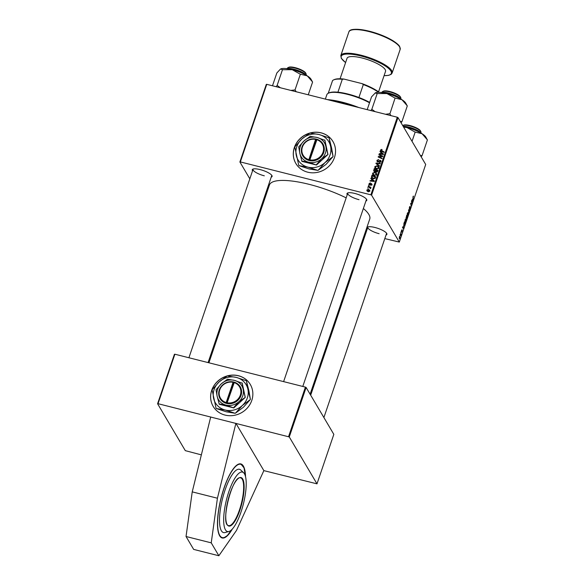 <?xml version="1.0" encoding="UTF-8"?>
<svg xmlns="http://www.w3.org/2000/svg" width="585" height="585" viewBox="0 0 585 585"><rect width="100%" height="100%" fill="white"/><g stroke="black" fill="none" stroke-linecap="round" stroke-linejoin="round"><path stroke-width="0.88" d="M245.539 476.643A38.179 10.844 104.1 0 0 240.837 463.92A38.179 10.844 104.1 0 0 223.967 488.197A38.179 10.844 104.1 0 0 222.176 537.973A38.179 10.844 104.1 0 0 232.347 529.001M211.69 390.356A21.557 19.868 -30.6 0 0 213.174 406.37A21.557 19.868 -30.6 0 0 233.583 415.46A21.557 19.868 -30.6 0 0 251.769 400.454A21.557 19.868 -30.6 0 0 250.285 384.44A21.557 19.868 -30.6 0 0 229.868 375.343A21.557 19.868 -30.6 0 0 211.69 390.356M226.973 376.082A21.557 19.868 -30.6 0 0 211.733 390.436A21.557 19.868 -30.6 0 0 213.196 406.407M321.114 132.832A21.557 19.868 -30.6 0 0 298.218 140.612A21.557 19.868 -30.6 0 0 295.856 163.478A21.557 19.868 -30.6 0 0 307.717 172.187A21.557 19.868 -30.6 0 0 330.613 164.414A21.557 19.868 -30.6 0 0 332.967 141.548A21.557 19.868 -30.6 0 0 321.114 132.832M332.997 141.585A21.557 19.868 -30.6 0 0 321.165 132.912A21.557 19.868 -30.6 0 0 310.167 133.044M309.662 133.19A21.557 19.868 -30.6 0 0 295.886 163.522M252.552 170.798A10.471 2.764 18.8 0 1 252.895 169.123A10.471 2.764 18.8 0 1 260.12 169.591A10.471 2.764 18.8 0 1 271.959 175.61A10.471 2.764 18.8 0 1 271.213 177.145M253.32 168.977A9.85 2.603 -161.2 0 0 253.049 169.35A9.85 2.603 -161.2 0 0 264.318 175.814M347.256 194.659A10.471 2.764 18.8 0 1 347.6 192.992A10.471 2.764 18.8 0 1 354.824 193.452A10.471 2.764 18.8 0 1 366.663 199.478A10.471 2.764 18.8 0 1 365.917 201.013M348.024 192.845A9.85 2.603 -161.2 0 0 347.753 193.211A9.85 2.603 -161.2 0 0 359.022 199.682M367.365 228.684A10.471 2.764 18.8 0 1 367.709 227.009A10.471 2.764 18.8 0 1 374.926 227.477A10.471 2.764 18.8 0 1 386.765 233.495A10.471 2.764 18.8 0 1 386.02 235.031M368.133 226.863A9.85 2.603 -161.2 0 0 367.855 227.236A9.85 2.603 -161.2 0 0 379.131 233.7M208.911 362.795L269.451 184.962A52.964 13.996 18.8 0 1 309.136 184.341A52.964 13.996 18.8 0 1 346.166 197.869M363.365 208.509A52.964 13.996 18.8 0 1 369.727 219.097L310.108 394.217M201.357 454.874L185.299 450.647L157.584 403.752L174.425 354.276L174.878 354.217L158.03 403.694L157.584 403.752M210.71 416.966L192.231 491.868L186.037 536.503L193.664 549.403L218.856 555.75L236.472 530.456L263.857 470.625L316.99 483.839L333.83 434.362L306.116 387.46L289.275 436.944L158.03 403.694M263.608 202.132L263.038 201.16M249.824 178.813L239.887 161.987L266.299 84.401L266.753 84.335L240.34 161.928L239.887 161.987M374.546 171.602L373.764 171.032L374.224 168.582L378.005 170.257L377.405 171.793L376.316 172.107L375.519 171.317L374.546 171.602M371.987 178.008L371.475 176.948L371.994 175.127L375.775 176.802L375.219 178.271L373.332 178.739L371.475 176.948L371.665 177.606M369.566 184.78L369.055 183.602L370.422 182.886L369.413 183.712L369.676 184.363L371.453 183.536L371.987 184.604L370.788 185.306L371.629 184.487L371.38 183.961L370.166 184.706L369.084 184.429M369.413 183.712L369.925 184.794M371.863 184.882L371.38 183.961M369.04 185.635L368.638 184.992M370.532 188.604L368.097 186.578L368.236 186.169L370.985 187.383L370.846 187.8L370.276 187.544L370.502 188.626L370.203 187.807L370.693 188.626M370.722 188.297L370.276 187.544L370.707 188.37M380.945 151.003L380.506 149.95L382.02 149.497L380.967 150.096L384.213 152.012L384.074 152.422L381.303 151.193L380.506 149.95L380.557 150.645M380.967 150.096L381.917 151.471M380.915 152.4L379.987 151.647L380.14 151.201L383.526 154.038L383.351 154.542L379.16 154.067L379.299 153.658L380.44 153.804L380.915 152.4L381.237 152.948M384.806 238.592L399.292 242.073L371.577 195.171L370.883 194.827L397.295 117.234L266.753 84.335M370.883 194.827L240.34 161.928M368.243 191.719L366.978 190.878L366.875 189.986L368.367 189.306L369.713 190.183L369.786 191.068L368.243 191.719M368.097 188.399L367.694 187.748L368.097 188.399M379.358 166.272L375.936 163.537L376.118 163.018L380.33 163.427L380.191 163.837L376.579 163.486L379.511 165.826L379.358 166.272M377.727 161.862L377.04 161.372L376.974 160.334L378.744 159.456L377.435 160.48L377.83 161.445L380.294 160.29L380.945 160.743L380.989 161.657L379.431 162.52L380.521 161.526L380.184 160.707L377.727 161.862M377.435 160.48L378.107 161.913M380.813 162.016L380.184 160.707M381.186 155.924L378.883 154.886L379.022 154.477L382.802 156.158L382.656 156.59L378.868 156.86L382.085 158.264L381.947 158.681L378.166 156.999L378.312 156.568L382.093 156.29L381.186 155.924M371.746 179.339L370.817 178.579L370.97 178.14L374.356 180.977L374.181 181.474L369.991 181.006L370.13 180.597L371.27 180.736L371.746 179.339L372.067 179.887M376.521 173.504L376.586 174.586L374.341 175.493L372.733 174.396L372.594 173.189L374.788 172.275L376.462 173.394M378.751 166.966L378.817 168.041L376.565 168.948L374.963 167.851L374.824 166.652L377.018 165.738L378.692 166.857M403.35 226.154L403.496 228.596L402.458 227.697L403.35 226.154M406.034 218.432L406.692 215.273L407.314 217.379L406.772 218.907L406.392 219.126L406.37 218.234L406.034 218.432L406.531 218.71L406.86 218.249L406.904 216.896L406.487 218.285M406.312 218.797L406.772 218.907L406.392 219.126M413.017 196.64L413.544 196.319L413.105 196.831L413.383 199.551L412.93 198.008L413.288 196.107M413.354 196.582L412.966 196.801M411.723 202.878L411.489 201.167L412.111 203.28L411.964 203.712L410.86 203.617L411.255 205.803L410.633 203.697L410.78 203.266L411.884 203.346L411.723 202.878M409.31 208.677L409.485 207.017L410.187 206.286L409.441 208.253L410.407 207.302L410.253 208.786L409.617 209.518L410.268 207.726L409.58 208.245M409.719 209.094L410.158 208.604M408.674 213.393L408.586 209.708L409.639 210.549L409.5 210.958L408.593 210.242L408.674 213.393M407.24 215.887L407.328 213.335L408.162 212.611L408.081 215.17L407.423 216.055M399.292 242.073L425.704 164.48L397.99 117.585L371.577 195.171M399.336 238.6L399.387 236.676L399.964 236.121L399.46 238.717M412.52 199.214L412.666 201.664L411.628 200.765L412.52 199.214M405.017 222.432L405.105 219.88L405.931 219.148L405.858 221.715L405.2 222.6M403.869 223.653L404.462 221.817L405.083 223.923L404.571 225.386L403.935 225.686L403.869 223.653M404.374 225.342L403.935 225.686M401.559 230.293L402.114 229.686L401.544 231.141L402.239 230.461L401.617 232.223L402.107 230.892L401.412 231.558L401.559 230.293M401.983 230.117L401.522 230.41M401.815 230.848L402.107 230.424M401.054 232.391L401.105 231.682L401.054 232.391M400.111 235.155L400.162 234.446L400.111 235.155M400.74 233.905L400.703 232.859L401.156 234.395L400.718 235.623L400.74 233.905M365.632 233.766L364.806 233.554M288.58 436.593L305.421 387.116L174.878 354.217M316.99 483.839L289.275 436.944M305.421 387.116L306.116 387.46M263.857 470.625L235.901 423.313L217.423 498.223L211.236 542.851L218.856 555.75M397.295 117.234L397.99 117.585M302.789 386.451L366.407 199.565A9.85 2.603 -161.2 0 0 366.415 199.105M323.893 417.536L386.509 233.583A9.85 2.603 -161.2 0 0 386.517 233.123M208.084 362.583L271.703 175.697A9.85 2.603 -161.2 0 0 271.711 175.237M399.847 237.934L399.833 236.545L399.46 236.808L399.475 238.19L399.847 237.934L399.197 238.117M399.35 236.779L399.833 236.545M407.094 215.419L407.986 214.987L408.176 213.993L407.555 212.816M407.277 213.496L407.518 215.616L407.109 215.507M408.016 213.013L407.423 213.532M408.644 210.293L409.639 210.549M410.728 203.397L411.964 203.712M412.615 200.575L412.542 199.609L412.169 200.721L412.674 201.196L412.615 200.575M411.906 201.006L412.674 201.196M411.686 200.604L412.169 200.721M405.953 218.125L406.37 218.234M406.312 218.658L406.86 218.249M406.831 216.647L406.619 215.938L406.173 218.03L406.831 216.647M405.953 217.971L406.677 217.561M404.864 221.964L405.763 221.532L405.953 220.538L405.332 219.36M405.054 220.04L405.295 222.154L404.878 222.051M405.785 219.55L405.193 220.077M403.445 227.514L403.372 226.541L402.999 227.66L403.504 228.135L403.445 227.514M402.736 227.945L403.504 228.135M402.517 227.536L402.999 227.66M404.871 224.092L404.396 222.475L404.081 225.283L404.871 224.092M403.782 225.21L404.476 225.181M367.321 191.266L366.875 189.986M368.711 189.884L368.367 189.306M369.23 190.249L369.852 190.608M369.654 191.339L368.279 189.73L367.241 190.081L367.972 191.631M368.667 191.778L368.382 191.31L369.427 190.959L369.362 190.425L369.852 191.244M367.241 190.081L368.382 191.31M368.075 188.385L367.694 187.748M376.543 164.019L376.118 163.018M379.394 166.162L376.579 163.486M377.413 161.072L376.974 160.334M378.466 161.848L378.217 161.423M379.526 160.977L379.263 160.531M380.594 161.08L380.294 160.29M379.731 162.557L379.446 162.074M379.804 162.557L379.533 162.096M377.376 161.716L377.457 161.167L377.947 162.001M379.409 155.127L379.022 154.477M379.241 157.475L378.868 156.86M380.265 157.935L379.877 157.27M378.707 157.241L378.312 156.568M381.127 156.729L380.893 156.334M380.586 152.137L380.14 151.201M380.623 152.027L383.416 154.36M379.57 154.111L379.299 153.658M380.703 154.243L380.44 153.804M382.312 153.592L381.31 152.743L380.93 153.862L383.021 154.126L382.312 153.592M383.263 154.528L383.021 154.126M381.186 154.294L380.93 153.862M381.947 149.84L381.669 149.365M368.623 186.827L368.236 186.169M369.991 187.551L370.385 187.727M370.173 184.706L369.954 184.341M371.139 185.335L370.875 184.889M369.464 184.75L369.055 183.602M371.416 179.068L370.97 178.14M371.453 178.959L374.246 181.299M370.4 181.05L370.13 180.597M371.533 181.174L371.27 180.736M373.142 180.524L372.14 179.683L371.76 180.802L373.852 181.057L373.142 180.524M374.093 181.467L373.852 181.057M372.016 181.233L371.76 180.802M371.98 176.941L371.599 176.29M372.374 175.771L371.994 175.127M371.965 177.767L372.082 177.116M375.519 177.562L372.294 175.734L372.126 177.438L372.886 178.593M374.985 178.52L375.19 177.021M373.786 178.82L373.501 178.337L374.744 178.111M372.126 177.438L373.501 178.337M373.047 174.791L372.594 173.189M375.124 172.846L374.788 172.275M375.278 173.101L376.864 174.089M376.608 175.273L376.045 173.643M376.411 174.937L375.958 173.504L376.447 174.33M375.958 173.504L374.627 172.677L373.055 173.335L373.961 175.376M374.802 175.573L374.524 175.098L376.126 174.454M373.164 174.184L374.524 175.098M374.108 171.405L373.683 170.162M374.173 170.981L374.707 171.683M374.605 169.226L374.224 168.582M375.182 172.019L376.001 171.412L376.433 172.129M377.42 170.476L376.243 169.957L375.958 171.325L376.44 171.69L377.42 170.476L377.742 171.025M377.479 171.683L377.179 171.178M376.711 172.151L375.958 171.325M375.797 169.76L374.524 169.189L374.144 170.367L374.7 171.2L375.797 169.76L376.118 170.301M375.987 171.449L375.504 170.623M374.956 171.632L374.144 170.367M375.278 168.246L374.824 166.652M377.354 166.301L377.018 165.738M377.5 166.557L379.095 167.544M378.839 168.736L378.268 167.098M378.634 168.392L378.188 166.966L378.678 167.785M378.188 166.966L376.857 166.14L375.285 166.798L376.184 168.831M377.032 169.036L376.747 168.553L378.349 167.91M375.387 167.639L376.747 168.553M250.307 384.477A21.557 19.868 -30.6 0 0 227.485 375.936M186.037 536.503L211.236 542.851M192.231 491.868L217.423 498.223M243.857 472.987L240.625 469.894A32.636 9.272 104.1 0 0 239.704 469.36A32.636 9.272 104.1 0 0 222.717 497.893A32.636 9.272 104.1 0 0 223.309 532.533A32.636 9.272 104.1 0 0 224.815 532.613L229.137 531.421A30.654 8.709 104.1 0 0 243.382 503.941A30.654 8.709 104.1 0 0 243.857 472.987A30.654 8.709 104.1 0 0 242.643 472.146A30.654 8.709 104.1 0 0 226.688 498.947A30.654 8.709 104.1 0 0 227.243 531.48A30.654 8.709 104.1 0 0 229.137 531.421M327.381 99.618A36.336 9.601 18.8 0 1 358.817 107.538M355.234 106.631A36.95 9.762 -161.2 0 0 329.735 100.21M400.776 98.602L400.857 98.36A9.85 2.603 -161.2 0 0 400.732 97.563A9.85 2.603 -161.2 0 0 400.696 97.49A9.85 2.603 -161.2 0 0 392.272 92.686A9.85 2.603 -161.2 0 0 382.795 91.457L383.526 91.128A9.236 2.442 18.8 0 1 392.418 92.276A9.236 2.442 18.8 0 1 400.316 96.788A9.236 2.442 18.8 0 1 400.352 96.854A9.236 2.442 18.8 0 1 400.381 96.92M382.795 91.457A9.85 2.603 -161.2 0 0 382.202 92.006L382.122 92.247M390.926 115.625L389.866 113.892A19.122 5.053 -161.2 0 0 389.69 113.819A19.122 5.053 -161.2 0 0 389.508 113.746L385.537 114.272M367.19 109.644L371.541 96.861L375.387 92.825A16.658 4.402 -161.2 0 1 375.409 92.818L375.387 92.825M401.061 122.777L401.953 121.621L407.314 105.878L401.961 99.721A16.658 4.402 -161.2 0 0 386.904 93.556L394.868 98.002L401.961 99.721A16.658 4.402 -161.2 0 1 405.749 103.143L407.182 105.79M401.953 121.621L400.33 121.534M389.866 113.892L395.08 98.061M375.065 111.633L371.833 109.293L377.193 93.549L386.904 93.556A16.658 4.402 -161.2 0 0 375.409 92.818M371.833 109.293L370.846 110.565M375.131 92.956L377.193 93.549M420.886 132.619L420.966 132.378A9.85 2.603 -161.2 0 0 420.834 131.581A9.85 2.603 -161.2 0 0 420.798 131.515A9.85 2.603 -161.2 0 0 412.374 126.704A9.85 2.603 -161.2 0 0 402.897 125.475L403.635 125.146A9.236 2.442 18.8 0 1 412.52 126.301A9.236 2.442 18.8 0 1 420.418 130.806A9.236 2.442 18.8 0 1 420.454 130.872A9.236 2.442 18.8 0 1 420.491 130.938M421.163 156.795L422.063 155.639L427.416 139.895L422.07 133.738A16.658 4.402 -161.2 0 0 407.006 127.574L414.97 132.027L422.07 133.738A16.658 4.402 -161.2 0 1 425.858 137.161L427.284 139.808M422.063 155.639L420.432 155.559M412.03 141.343L415.189 132.078M403.606 127.084L407.006 127.574A16.658 4.402 -161.2 0 0 403.445 126.813M306.072 74.734L306.16 74.492A9.85 2.603 -161.2 0 0 306.028 73.695A9.85 2.603 -161.2 0 0 305.992 73.63A9.85 2.603 -161.2 0 0 297.568 68.818A9.85 2.603 -161.2 0 0 288.091 67.589L288.829 67.26A9.236 2.442 18.8 0 1 297.714 68.416A9.236 2.442 18.8 0 1 305.611 72.92A9.236 2.442 18.8 0 1 305.648 72.986A9.236 2.442 18.8 0 1 305.677 73.052M288.091 67.589A9.85 2.603 -161.2 0 0 287.498 68.145L287.418 68.386M312.478 81.922L311.044 79.275A16.658 4.402 -161.2 0 0 307.257 75.853A16.658 4.402 18.8 0 0 292.2 69.688A16.658 4.402 -161.2 0 0 284.895 68.482A16.658 4.402 -161.2 0 0 280.712 68.95A16.658 4.402 -161.2 0 0 280.683 68.964L282.423 69.725L292.2 69.688L300.163 74.141L307.257 75.853L312.609 82.01L308.258 94.799M296.222 91.765L295.015 89.936L290.833 90.404M295.015 89.936L300.376 74.193M280.361 87.765L277.129 85.425L282.489 69.688M277.129 85.425L276.142 86.704M272.486 85.783L276.837 72.993L280.427 69.088M369.523 102.777A27.714 7.327 -161.2 0 0 347.614 94.382A27.714 7.327 -161.2 0 0 328.499 93.147A27.714 7.327 -161.2 0 0 326.847 94.704L325.355 99.106M328.499 93.147L329.238 92.818A27.1 7.159 18.8 0 1 337.918 92.203A27.1 7.159 18.8 0 1 347.929 94.024A27.1 7.159 18.8 0 1 358.912 97.49A27.1 7.159 18.8 0 1 369.654 102.404M328.229 93.278L332.551 80.598A27.1 7.159 -161.2 0 1 333.64 79.889A27.1 7.159 -161.2 0 1 342.32 79.267L343.973 79.077L362.042 83.626A26.479 6.998 18.8 0 1 378.853 92.108L378.985 92.328M358.912 97.49L363.314 84.562L362.042 83.626M337.918 92.203L342.32 79.267M378.853 92.108L378.356 92.145A27.1 7.159 -161.2 0 0 363.314 84.562M333.64 79.889L334.379 79.56A26.479 6.998 18.8 0 1 343.973 79.077M378.553 91.882L385.53 71.392A20.321 5.367 -161.2 0 0 385.186 69.6A20.321 5.367 -161.2 0 0 365.135 58.836A20.321 5.367 -161.2 0 0 347.051 58.288L340.075 78.785M309.845 159.88L317.041 139.318L315.9 139.011A11.7 10.786 -30.6 0 0 301.955 147.098A11.7 10.786 -30.6 0 0 308.631 160.363L309.772 160.663L309.845 159.88A11.086 10.216 -30.6 0 0 323.022 152.232A11.086 10.216 -30.6 0 0 316.726 139.669M309.772 160.663L309.772 160.648A11.7 10.786 -30.6 0 0 323.71 152.583A11.7 10.786 -30.6 0 0 317.041 139.318M310.189 136.334L304.032 140.905L298.701 146.872L299.82 153.27L301.933 161.365L316.478 165.029L327.966 154.491L324.902 140.29L317.048 137.468L310.189 136.334M301.765 161.072L308.624 162.206L316.478 165.029M316.309 164.743L321.64 158.769L327.966 154.491M327.79 154.206L324.733 139.998M330.576 146.294A17.857 16.46 -30.6 0 0 318.971 134.521A17.857 16.46 -30.6 0 0 301.816 139.047A17.857 16.46 -30.6 0 0 296.266 155.354A17.857 16.46 -30.6 0 0 307.864 167.127A17.857 16.46 -30.6 0 0 325.019 162.601A17.857 16.46 -30.6 0 0 330.576 146.294L329.121 138.031L331.622 148.063L333.07 156.334L330.576 146.294M329.121 138.031A20.504 18.903 -30.6 0 0 328.865 137.767L318.971 134.521L310.123 133.044A20.504 18.903 -30.6 0 0 309.736 133.146L301.816 139.047L294.935 146.725A20.504 18.903 -30.6 0 0 294.811 147.091L298.76 165.387A20.504 18.903 -30.6 0 0 299.015 165.65L307.864 167.127L317.765 170.374L308.909 168.897L299.015 165.65M332.945 156.7L326.064 164.37L318.145 170.272L325.019 162.601L332.945 156.7A20.504 18.903 -30.6 0 0 333.07 156.334M317.765 170.374A20.504 18.903 -30.6 0 0 318.145 170.272M325.845 146.404A13.55 12.49 -30.6 0 0 317.048 137.468A13.55 12.49 -30.6 0 0 304.032 140.905A13.55 12.49 -30.6 0 0 299.82 153.27A13.55 12.49 -30.6 0 0 308.624 162.206A13.55 12.49 -30.6 0 0 321.64 158.769A13.55 12.49 -30.6 0 0 325.845 146.404M308.631 160.363L315.578 139.384A11.086 10.216 -30.6 0 0 302.408 147.032A11.086 10.216 -30.6 0 0 308.697 159.595M316.799 139.588L315.9 139.011L315.578 139.384M316.141 139.42L308.975 160.465M227.155 402.772L234.358 382.188L233.203 381.917A11.7 10.786 -30.6 0 0 219.265 389.99A11.7 10.786 -30.6 0 0 225.942 403.255L227.082 403.555L227.155 402.772A11.086 10.216 -30.6 0 0 240.333 395.124A11.086 10.216 -30.6 0 0 234.037 382.561M227.082 403.555L227.09 403.54A11.7 10.786 -30.6 0 0 241.027 395.467A11.7 10.786 -30.6 0 0 234.351 382.202M227.499 379.226L221.342 383.797L216.019 389.764L217.13 396.162L219.251 404.257L233.795 407.921L245.276 397.383L242.212 383.182L234.358 380.36L227.499 379.226M219.075 403.964L225.934 405.098L233.795 407.921M233.62 407.628L238.951 401.661L245.276 397.383M245.108 397.098L242.044 382.89M247.886 389.186A17.857 16.46 -30.6 0 0 236.281 377.413A17.857 16.46 -30.6 0 0 219.126 381.939A17.857 16.46 -30.6 0 0 213.576 398.246A17.857 16.46 -30.6 0 0 225.181 410.019A17.857 16.46 -30.6 0 0 242.336 405.493A17.857 16.46 -30.6 0 0 247.886 389.186L246.439 380.923L248.932 390.955L250.38 399.226L247.886 389.186M246.439 380.923A20.504 18.903 -30.6 0 0 246.175 380.659L236.281 377.413L227.433 375.936A20.504 18.903 -30.6 0 0 227.046 376.038L219.126 381.939L212.253 389.61A20.504 18.903 -30.6 0 0 212.128 389.983L216.07 408.279A20.504 18.903 -30.6 0 0 216.333 408.542L225.181 410.019L235.075 413.266L226.227 411.789L216.333 408.542M250.256 399.592L243.382 407.262L235.462 413.164L242.336 405.493L250.256 399.592A20.504 18.903 -30.6 0 0 250.38 399.226M235.075 413.266A20.504 18.903 -30.6 0 0 235.462 413.164M243.163 389.296A13.55 12.49 -30.6 0 0 234.358 380.36A13.55 12.49 -30.6 0 0 221.342 383.797A13.55 12.49 -30.6 0 0 217.13 396.162A13.55 12.49 -30.6 0 0 225.934 405.098A13.55 12.49 -30.6 0 0 238.951 401.661A13.55 12.49 -30.6 0 0 243.163 389.296M233.203 381.917L225.942 403.255M232.896 382.276A11.086 10.216 -30.6 0 0 219.719 389.924A11.086 10.216 -30.6 0 0 226.015 402.487M234.11 382.48L233.21 381.903M233.452 382.312L226.293 403.358M410.692 203.514L411.46 203.704M411.635 200.743L412.425 200.94M402.465 227.682L403.255 227.879M377.764 164.846L377.281 164.027M379.073 161.409L378.809 160.948M382.246 154.418L381.983 153.972M373.076 181.35L372.813 180.911M375.299 178.132L374.992 177.613M228.457 525.579A24.636 6.998 104.1 0 0 228.581 525.615A24.636 6.998 104.1 0 0 241.305 503.736A24.636 6.998 104.1 0 0 240.786 477.886A24.636 6.998 104.1 0 0 240.618 477.835C232.355 474.757 220.092 524.445 228.442 525.571L228.581 525.615M241.217 477.616A25.001 7.1 -75.9 0 1 241.671 504.153A25.001 7.1 -75.9 0 1 228.662 526.003A25.001 7.1 -75.9 0 1 228.208 499.473A25.001 7.1 -75.9 0 1 241.217 477.616M245.371 476.007A37.813 10.742 104.1 0 0 241.005 464.358A37.813 10.742 104.1 0 0 221.327 497.411A37.813 10.742 104.1 0 0 222.007 537.535A37.813 10.742 104.1 0 0 231.894 529.484M401.134 99.209A11.7 3.093 -161.2 0 0 394.283 95.194A11.7 3.093 -161.2 0 0 381.471 92.51M381.179 92.481A11.334 2.998 18.8 0 1 394.29 94.924M394.327 94.938A11.334 2.998 18.8 0 1 401.383 99.362M421.237 133.226A11.7 3.093 -161.2 0 0 403.511 126.477A11.7 3.093 -161.2 0 0 403.24 126.462M403.855 126.287A11.334 2.998 18.8 0 1 421.492 133.38M306.43 75.341A11.7 3.093 -161.2 0 0 288.697 68.591A11.7 3.093 -161.2 0 0 286.767 68.65M289.048 68.401A11.334 2.998 18.8 0 1 306.686 75.494M399.716 47.012A27.1 7.159 -161.2 0 0 372.981 32.658A27.1 7.159 -161.2 0 0 348.872 31.934C349.625 28.687 356.638 28.489 369.917 31.341L386.48 37.257L392.564 40.475C399.124 44.657 399.599 46.493 399.672 46.551L400.169 49.396A27.1 7.159 -161.2 0 0 399.716 47.012M350.876 30.252A26.479 6.998 18.8 0 1 376.192 33.213A26.479 6.998 18.8 0 1 399.336 46.303M384.082 75.64A26.479 6.998 -161.2 0 0 390.912 71.041A26.479 6.998 -161.2 0 0 361.062 55.999A26.479 6.998 -161.2 0 0 341.669 58.639A26.479 6.998 -161.2 0 0 345.611 62.536M345.589 62.588L341.333 58.39L340.828 55.546A27.1 7.159 18.8 0 1 364.945 56.277A27.1 7.159 18.8 0 1 391.679 70.624A27.1 7.159 18.8 0 1 392.133 73.008L400.169 49.396M399.577 238.285L399.204 238.19M404.22 225.415L403.804 225.313M380.506 160.934L380.996 161.76M380.996 150.462L381.486 151.281M369.427 184.187L369.91 185.006M371.607 184.129L372.089 184.955M375.987 171.383L376.469 172.202M222.007 537.922L223.96 537.783L227.309 535.597L231.982 529.388M245.407 476.131L244.025 467.854L240.779 463.92M283.615 381.617L347.753 193.211M400.352 96.854L400.732 97.563M380.974 92.459L394.312 94.916L401.559 99.465M420.454 130.872L420.834 131.581M367.855 227.236L310.679 395.189M403.102 126.236L414.195 128.846L421.668 133.49M253.049 169.35L188.911 357.749M305.648 72.986L306.028 73.695M306.854 75.604L299.381 70.96L288.953 68.372L286.27 68.591M340.828 55.546L348.872 31.934M384.067 75.684L388.711 75.348L391.197 74.288L392.133 73.008"/></g></svg>
